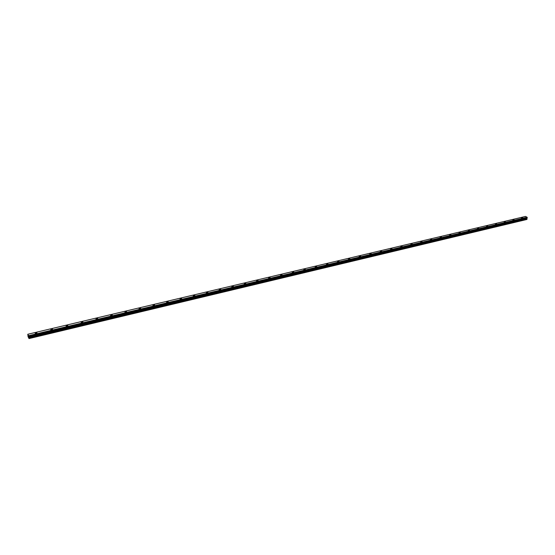 <?xml version="1.0" encoding="UTF-8"?>
<svg xmlns="http://www.w3.org/2000/svg" width="555" height="555" viewBox="0 0 555 555"><rect width="100%" height="100%" fill="white"/><g stroke="black" fill="none" stroke-linecap="round" stroke-linejoin="round"><path stroke-width="0.83" d="M521.325 217.747L522.775 217.935M522.546 218.094L521.339 217.817L522.546 218.094M512.751 219.78L514.207 219.967M513.972 220.127L512.764 219.856L513.972 220.127M504.058 221.84L505.522 222.021M505.279 222.187L504.079 221.917L505.279 222.187M495.261 223.929L496.732 224.109M496.482 224.282L495.282 224.012L496.482 224.282M486.367 226.128L487.831 226.218M477.321 228.188L478.805 228.355M478.549 228.542L477.342 228.272L478.549 228.542M468.177 230.36L469.669 230.526M469.405 230.713L468.198 230.45L469.405 230.713M458.909 232.559L460.414 232.718M460.137 232.913L458.936 232.649L460.137 232.913M449.55 234.883L451.035 234.938M440.011 237.047L441.53 237.193M441.239 237.401L440.039 237.145L440.302 236.839L441.502 237.096L441.239 237.401M430.368 239.337L431.894 239.476M431.596 239.691L430.396 239.434L430.666 239.122L431.866 239.378L431.596 239.691M420.6 241.654L422.133 241.793M421.828 242.008L420.628 241.758L420.905 241.432L422.105 241.689L421.828 242.008M410.7 244.006L412.24 244.138M411.928 244.36L410.728 244.11L411.012 243.777L412.212 244.027L411.928 244.36M400.661 246.385L402.215 246.51M401.889 246.746L400.689 246.496L402.181 246.399L401.889 246.746M390.484 248.806L392.045 248.924M391.712 249.16L390.519 248.917L390.817 248.564L392.01 248.806L391.712 249.16M380.203 251.373L380.508 251.006L381.701 251.249L380.203 251.373L380.508 251.006L381.701 251.249L381.396 251.609M369.741 253.857L370.053 253.482L371.246 253.725L370.934 254.1L369.741 253.857L371.246 253.718L370.934 254.093M359.134 256.382L359.453 255.994L360.646 256.23L360.327 256.618L359.134 256.382L359.453 255.994L360.646 256.23L360.327 256.611M348.38 258.942L348.707 258.54L349.893 258.776L349.567 259.171L348.38 258.942L348.707 258.54L349.893 258.769L349.567 259.171M337.468 261.537L337.801 261.127L338.994 261.35L338.661 261.766L337.468 261.537L337.801 261.121L338.994 261.35L338.661 261.759M326.402 264.166L326.742 263.743L327.929 263.965L327.589 264.388L326.402 264.166L326.742 263.743L327.929 263.965L327.589 264.388M315.178 266.837L315.524 266.407L316.711 266.622L316.364 267.059L315.178 266.837L315.524 266.4L316.711 266.622L316.364 267.052M303.786 269.55L304.147 269.099L305.326 269.314L304.973 269.765L303.786 269.55L304.147 269.099L305.326 269.314L304.973 269.758M292.228 272.297L292.596 271.839L293.775 272.047L293.408 272.505L292.228 272.297L292.596 271.832L293.775 272.047L293.408 272.505M280.504 275.093L280.879 274.614L282.058 274.815L281.676 275.294L280.504 275.086L280.879 274.614L282.058 274.815L281.676 275.294M268.599 277.923L268.988 277.431L270.16 277.632L269.772 278.117L268.599 277.916L268.988 277.431L270.16 277.632L269.772 278.117M256.514 280.795L256.916 280.289L258.089 280.483L257.693 280.99L256.514 280.795L256.916 280.289L258.089 280.483L257.693 280.99M244.255 283.716L244.665 283.196L245.837 283.383L245.428 283.903L244.255 283.709L244.665 283.189L245.837 283.383L245.428 283.903M231.803 286.678L232.226 286.144L233.391 286.325L232.968 286.859L231.803 286.671L232.226 286.137L233.391 286.325L232.968 286.859M219.163 289.682L219.593 289.134L220.758 289.315L220.328 289.863L219.163 289.682L219.593 289.134L220.758 289.315L220.328 289.863M206.321 292.742L206.765 292.173L207.931 292.346L207.487 292.915L206.321 292.735L206.765 292.173L207.931 292.346L207.487 292.908M193.286 295.843L193.744 295.26L194.902 295.426L194.444 296.009L193.286 295.836L193.744 295.26L194.902 295.426L194.444 296.009M180.042 298.992L180.514 298.396L181.672 298.555L181.201 299.152L180.042 298.992L180.514 298.389L181.672 298.555L181.201 299.152M166.59 302.191L167.076 301.58L168.234 301.74L167.749 302.35L166.59 302.191L167.076 301.573L168.234 301.733L167.749 302.35M152.923 305.444L153.423 304.813L154.574 304.966L154.075 305.597L152.923 305.444L153.423 304.813L154.574 304.966L154.075 305.597M139.034 308.747L139.548 308.101L140.699 308.247L140.186 308.892L139.034 308.747L139.548 308.094L140.699 308.247L140.186 308.892M124.917 312.104L125.451 311.438L126.602 311.584L126.068 312.25L124.917 312.104L125.451 311.438L126.602 311.577L126.068 312.243M110.577 315.517L111.125 314.838L112.27 314.969L111.721 315.656L110.577 315.517L111.125 314.831L112.27 314.969L111.721 315.649M95.994 318.986L96.563 318.286L97.708 318.417L97.139 319.118L95.994 318.986L96.563 318.286L97.708 318.417L97.139 319.118M81.169 322.51L81.758 321.796L82.896 321.921L82.313 322.635L81.169 322.51L81.751 321.789L82.896 321.914L82.313 322.635M66.1 326.097L66.704 325.362L67.842 325.48L67.238 326.215L66.1 326.097L66.704 325.355L67.842 325.48L67.238 326.215M50.769 329.746L51.393 328.983L52.538 329.101L51.913 329.857L50.769 329.739L51.393 328.983L52.538 329.101L51.913 329.857M35.18 333.451L35.825 332.674L36.963 332.785L36.325 333.562L35.18 333.451L35.825 332.674L36.963 332.785L36.325 333.562M28.229 335.886L28.319 336.274M28.277 336.198L28.395 336.594M28.416 336.268L28.555 336.899M28.589 335.768L29.02 338.578L28.076 336.712L27.792 334.263L28.589 335.768L527.111 217.248L525.495 216.422L27.792 334.263M527.181 217.928L28.763 336.635L527.181 217.928L527.118 217.276M28.582 335.726L527.111 217.248L28.576 335.713M29.02 338.578L526.861 219.468L527.056 217.962M29.04 338.508L526.972 219.392M28.985 338.106L527.021 219.079M28.964 338.009L527.014 219.01M28.798 337.405L526.827 218.58M28.784 337.35L526.82 218.538M28.714 336.871L526.875 218.164M28.714 336.836L526.896 218.129M28.728 336.781L526.979 218.073M28.728 336.753L526.993 218.053M28.77 336.601L527.208 217.893M28.721 336.233L527.25 217.609M28.694 336.143L527.229 217.539"/></g></svg>
